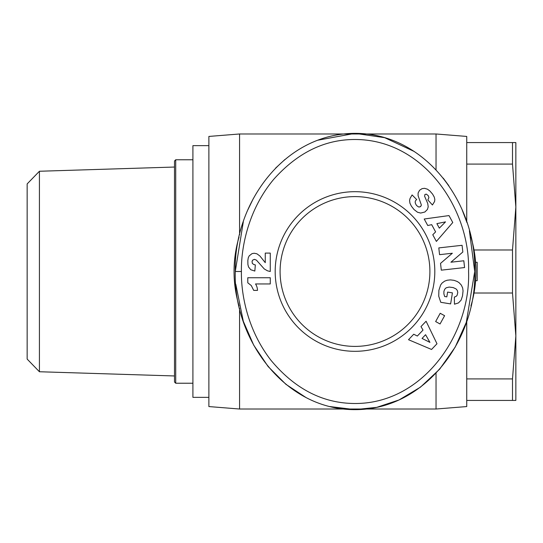 <?xml version="1.0" encoding="UTF-8"?>
<svg xmlns="http://www.w3.org/2000/svg" width="543" height="543" viewBox="0 0 543 543"><rect width="100%" height="100%" fill="white"/><g stroke="black" fill="none" stroke-linecap="round" stroke-linejoin="round"><path stroke-width="0.81" d="M241.418 271.5C240.963 251.518 246.481 211.94 273.624 179.441C297.788 152.386 325.325 139.076 356.242 139.51C423.642 140.257 470.503 208.709 468.575 271.5C470.754 335.547 421.361 405.478 352.414 403.463C321.442 402.641 294.292 388.252 270.971 360.287C245.972 328.121 241.038 290.905 241.418 271.5L235.275 271.5C233.517 204.562 283.29 133.463 355 133.361C426.384 133.171 476.781 205.03 474.718 271.5C476.89 337.977 426.241 409.829 355 409.639L329.811 406.544M174.5 375.96L39.422 371.745L27.15 359.079L27.15 183.921L39.422 171.255L174.5 167.04M39.422 371.745L39.422 171.255M174.5 160.993L175.722 159.764L175.722 383.236L174.5 382.007L174.5 160.993M208.879 397.361L192.914 397.361L192.914 145.639L208.879 145.639M466.736 321.096L466.736 406.564L436.036 409.022L239.572 409.022L208.879 406.564L208.879 136.436L239.572 133.978L436.036 133.978L466.736 136.436L466.736 221.904M512.497 293.016L512.497 249.984L515.85 207.039L512.497 164.088L512.497 142.571L515.85 142.571L515.85 335.961L512.497 293.016L474.012 293.016M470.93 237.04A120.946 120.946 0 0 1 470.93 305.96M239.056 305.947A120.946 120.946 0 0 1 239.056 237.053M355 351.314A79.814 79.814 0 0 1 275.186 271.5A79.814 79.814 0 0 1 355 191.686A79.814 79.814 0 0 1 434.807 271.5A79.814 79.814 0 0 1 355 351.314M355 196.6A74.9 74.9 0 0 0 280.093 271.5A74.9 74.9 0 0 0 355 346.4A74.9 74.9 0 0 0 429.9 271.5A74.9 74.9 0 0 0 355 196.6M239.572 409.022L239.572 308.186M239.572 234.814L239.572 133.978M436.036 409.022L436.036 373.177M436.036 169.823L436.036 133.978M466.736 142.571L512.497 142.571M466.736 164.088L512.497 164.088M474.012 249.984L512.497 249.984M466.736 378.912L512.497 378.912L515.85 335.961L515.85 400.429L512.497 400.429L512.497 378.912M466.736 400.429L512.497 400.429M475.593 262.289L477.175 262.289L477.175 280.711L475.593 280.711M317.73 140.223L355 133.361L384.648 137.664L414.363 151.545M443.21 178.111L448.796 185.665M462.236 210.087L466.98 222.644M469.396 230.789L474.718 271.5L466.308 322.345L455.204 347.092L439.654 369.179L420.506 387.118L399.064 399.94L376.781 407.331L355 409.639C283.948 409.958 233.083 338.031 235.275 271.5L243.318 221.727M306.042 397.564L285.917 384.322L268.113 366.532L253.696 345.124L243.373 321.429M243.271 321.137L235.784 284.206M247.927 209.693L253.371 198.48M275.593 168.113L284.939 159.486M452.767 222.515L436.382 241.418L432.771 234.766L435.608 231.888L431.685 224.659L427.748 225.515L424.219 219.012L449 215.578L452.767 222.515M463.05 290.905L462.521 295.854L461.129 300.123L458.475 302.926L454.464 304.195L454.348 297.109L456.337 296.24L457.172 295.175L457.776 292.372L457.26 290.362L456.039 288.903L453.161 287.573L449.156 287.064L446.136 287.817L444.703 289.256L443.916 291.34L443.875 293.838L444.649 296.512L446.835 296.865L447.602 292.086L452.421 292.867L450.636 303.904L440.773 302.308L438.744 296.24L438.887 290.329L440.638 284.96L442.083 283.025L444.669 281.131L447.215 280.229L450.418 279.889L453.982 280.324L457.111 281.43L459.154 282.727L461.333 285.095L462.656 287.987L463.05 290.905M431.549 349.468L408.512 339.708L413.725 334.223L417.343 336.036L423.004 330.083L420.981 326.594L426.079 321.232L436.986 343.753L431.549 349.468M444.602 315.693L440.054 323.981L435.642 321.558L440.197 313.277L444.602 315.693M462.833 252.013L450.928 262.215L463.81 260.776L464.57 267.563L441.296 270.163L440.536 263.382L452.346 253.242L439.558 254.674L438.805 247.907L462.079 245.3L462.833 252.013M429.846 190.946L432.608 194.136L434.278 197.123L434.828 199.471L434.61 201.439L432.445 204.982L427.843 199.933L428.922 197.598L428.223 195.636L426.35 194.136L424.938 194.462L424.612 196.274L427.721 203.408L428.21 206.815L427.416 209.469L424.864 212.014L420.676 213.06L417.519 212.238L414.017 209.544L411.397 206.17L409.931 203.197L409.578 200.496L410.053 198.426L412.096 194.937L416.712 199.607C414.716 200.869 414.696 202.858 416.651 205.566L418.395 206.883L419.827 206.937L421.158 205.736L421.327 204.908L418.076 195.623L418.117 193.016L419.576 190.247L422.094 188.638L424.551 188.319L427.47 189.195L429.846 190.946M252.705 260.104L252.067 261.285L252.305 263.355L253.737 264.516L255.339 264.909L254.83 271.059L250.791 269.742L248.551 267L247.913 264.536L247.846 260.45L248.287 257.749L249.21 255.841L252.04 253.622L254.219 253.248L256.92 253.798L259.927 256.018L265.262 262.669L265.262 253.092L270.271 253.092L270.271 271.5L267.55 270.842L264.278 268.955L256.411 260.124L254.436 259.357L252.705 260.104M270.271 283.955L255.536 283.955A12.299 12.299 0 0 1 257.497 290.39L253.71 290.39L251.273 285.537L247.784 282.808L247.784 277.738L270.271 277.738L270.271 283.955M421.158 205.736L420.452 206.632M419.827 206.937L418.728 206.971M416.651 205.566C414.696 202.858 414.716 200.869 416.712 199.607M412.096 194.937L410.053 198.426M439.335 228.155L445.518 221.87L436.884 223.635L439.335 228.155M422.047 338.432L429.92 342.375L425.583 334.705L422.047 338.432M192.914 159.764L175.722 159.764M192.914 383.236L175.722 383.236"/></g></svg>
